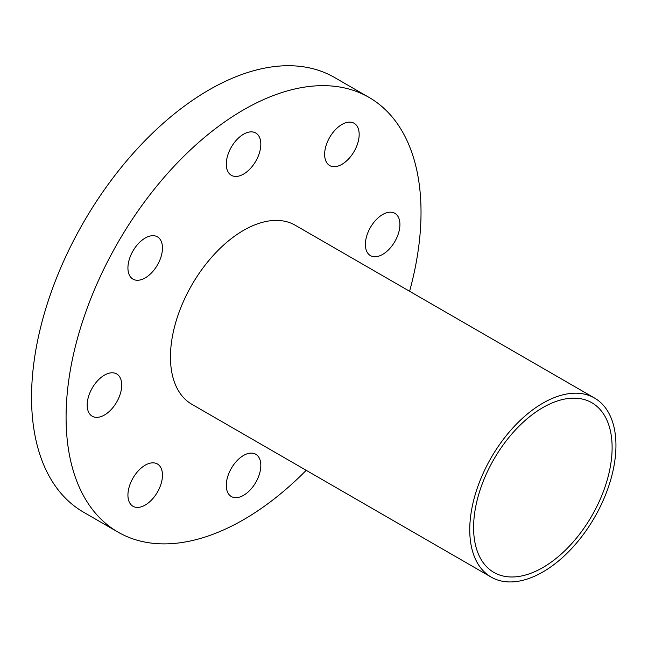 <?xml version="1.0" encoding="UTF-8"?>
<svg xmlns="http://www.w3.org/2000/svg" width="648" height="648" viewBox="0 0 648 648"><rect width="100%" height="100%" fill="white"/><g stroke="black" fill="none" stroke-linecap="round" stroke-linejoin="round"><path stroke-width="0.97" d="M382.652 254.405A24.422 14.102 120 0 0 398.601 232.883A24.422 14.102 120 0 0 394.859 213.314A24.422 14.102 120 0 0 382.652 214.529A24.422 14.102 120 0 0 366.695 236.042A24.422 14.102 120 0 0 370.437 255.612A24.422 14.102 120 0 0 382.652 254.405M341.909 164.349A24.422 14.102 120 0 0 357.858 142.827A24.422 14.102 120 0 0 354.116 123.266A24.422 14.102 120 0 0 341.909 124.473A24.422 14.102 120 0 0 325.952 145.994A24.422 14.102 120 0 0 329.702 165.556A24.422 14.102 120 0 0 341.909 164.349M243.551 174.093A24.422 14.102 120 0 0 259.508 152.572A24.422 14.102 120 0 0 255.758 133.002A24.422 14.102 120 0 0 243.551 134.217A24.422 14.102 120 0 0 227.602 155.731A24.422 14.102 120 0 0 231.344 175.3A24.422 14.102 120 0 0 243.551 174.093M145.192 277.919A24.422 14.102 120 0 0 161.149 256.406A24.422 14.102 120 0 0 157.407 236.836A24.422 14.102 120 0 0 145.192 238.043A24.422 14.102 120 0 0 129.244 259.565A24.422 14.102 120 0 0 132.986 279.134A24.422 14.102 120 0 0 145.192 277.919M104.45 415.02A24.422 14.102 120 0 0 120.407 393.498A24.422 14.102 120 0 0 116.664 373.928A24.422 14.102 120 0 0 104.45 375.143A24.422 14.102 120 0 0 88.501 396.657A24.422 14.102 120 0 0 92.243 416.227A24.422 14.102 120 0 0 104.45 415.02M145.192 505.067A24.422 14.102 120 0 0 161.149 483.554A24.422 14.102 120 0 0 157.407 463.984A24.422 14.102 120 0 0 145.192 465.191A24.422 14.102 120 0 0 129.244 486.713A24.422 14.102 120 0 0 132.986 506.282A24.422 14.102 120 0 0 145.192 505.067M243.551 495.331A24.422 14.102 120 0 0 259.508 473.81A24.422 14.102 120 0 0 255.758 454.24A24.422 14.102 120 0 0 243.551 455.447A24.422 14.102 120 0 0 227.602 476.969A24.422 14.102 120 0 0 231.344 496.538A24.422 14.102 120 0 0 243.551 495.331M542.854 407.592A97.953 56.554 -60 0 1 591.827 402.74A97.953 56.554 -60 0 1 606.844 481.237A97.953 56.554 -60 0 1 542.854 567.551A97.953 56.554 -60 0 1 493.881 572.403A97.953 56.554 -60 0 1 478.864 493.914A97.953 56.554 -60 0 1 542.854 407.592M542.854 571.981A103.38 59.689 -60 0 1 491.168 577.101A103.38 59.689 -60 0 1 475.316 494.262A103.38 59.689 -60 0 1 542.854 403.161A103.38 59.689 -60 0 1 594.54 398.042A103.38 59.689 -60 0 1 610.392 480.881A103.38 59.689 -60 0 1 542.854 571.981M491.168 577.101L191.865 404.295A103.38 59.689 -60 0 1 176.013 321.465A103.38 59.689 -60 0 1 243.551 230.364A103.38 59.689 -60 0 1 295.237 225.245L594.54 398.042M306.212 470.318A250.979 144.909 -60 0 1 243.551 519.696A250.979 144.909 -60 0 1 118.058 532.13A250.979 144.909 -60 0 1 79.591 331.015A250.979 144.909 -60 0 1 243.551 109.844A250.979 144.909 -60 0 1 369.044 97.411A250.979 144.909 -60 0 1 409.593 291.268M118.058 532.13L83.527 512.187A250.979 144.909 -60 0 1 45.052 311.072A250.979 144.909 -60 0 1 209.012 89.91A250.979 144.909 -60 0 1 334.506 77.477L369.044 97.411"/></g></svg>
